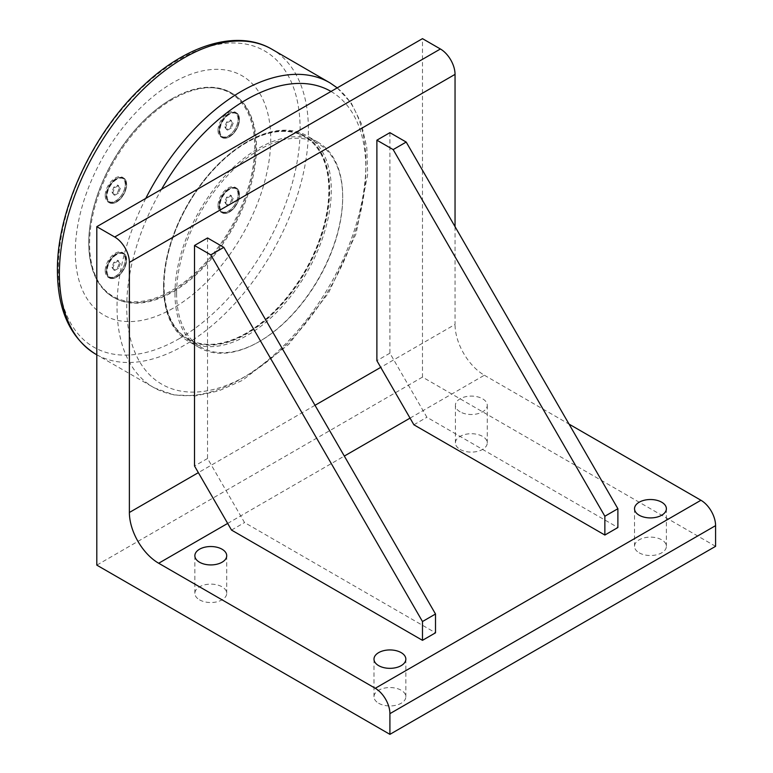 <?xml version="1.0" encoding="UTF-8"?>
<svg xmlns="http://www.w3.org/2000/svg" width="773" height="773" viewBox="0 0 773 773"><rect width="100%" height="100%" fill="white"/><g stroke="black" fill="none" stroke-linecap="round" stroke-linejoin="round"><path stroke-width="0.58" stroke-dasharray="3.87 2.9" d="M231.311 203.183L227.542 205.347L225.668 202.671L227.542 197.83L231.311 195.656L233.185 198.332L231.311 203.183L230.373 202.642L232.258 197.801L233.185 198.332M232.258 197.801L230.373 195.125L226.615 197.289L224.74 202.139L226.615 204.816L230.373 202.642M226.615 204.816L227.542 205.347M230.373 195.125L231.311 195.656M229.426 189.501A13.47 7.778 120 0 0 220.624 201.376A13.47 7.778 120 0 0 222.692 212.169A13.47 7.778 120 0 0 236.161 204.391A13.47 7.778 120 0 0 236.161 188.834A13.47 7.778 120 0 0 229.426 189.501M228.499 188.97A13.47 7.778 120 0 0 219.696 200.835A13.47 7.778 120 0 0 221.764 211.638A13.47 7.778 120 0 0 228.499 210.971A13.47 7.778 120 0 0 237.301 199.096A13.47 7.778 120 0 0 235.234 188.303A13.47 7.778 120 0 0 228.499 188.97M224.74 202.139L225.668 202.671M226.615 197.289L227.542 197.83M239.437 194.719A14.165 8.174 -60 0 1 229.426 212.063A14.165 8.174 -60 0 1 219.406 206.285A14.165 8.174 -60 0 1 229.426 188.941A14.165 8.174 -60 0 1 239.437 194.719L239.437 194.632A14.281 8.242 120 0 0 236.48 188.09A14.281 8.242 120 0 0 225.484 191.917A14.281 8.242 120 0 0 219.252 206.285A14.281 8.242 120 0 0 222.209 212.826A14.281 8.242 120 0 0 229.339 212.111A14.281 8.242 120 0 0 239.437 194.632M118.491 268.308L114.733 270.482L112.848 267.806L114.733 262.965L118.491 260.791L120.366 263.467L118.491 268.308L117.564 267.777L119.438 262.926L120.366 263.467M119.438 262.926L117.564 260.259L113.805 262.424L111.921 267.274L113.805 269.951L117.564 267.777M113.805 269.951L114.733 270.482M117.564 260.259L118.491 260.791M116.607 254.636A13.47 7.778 120 0 0 107.805 266.511A13.47 7.778 120 0 0 109.872 277.304A13.47 7.778 120 0 0 123.342 269.526A13.47 7.778 120 0 0 123.342 253.969A13.47 7.778 120 0 0 116.607 254.636M115.679 254.104A13.47 7.778 120 0 0 106.877 265.97A13.47 7.778 120 0 0 108.945 276.773A13.47 7.778 120 0 0 115.679 276.106A13.47 7.778 120 0 0 124.482 264.231A13.47 7.778 120 0 0 122.414 253.438A13.47 7.778 120 0 0 115.679 254.104M111.921 267.274L112.848 267.806M113.805 262.424L114.733 262.965M126.627 259.854A14.165 8.174 -60 0 1 116.607 277.198A14.165 8.174 -60 0 1 106.597 271.42A14.165 8.174 -60 0 1 116.607 254.075A14.165 8.174 -60 0 1 126.627 259.854L126.627 259.767A14.281 8.242 120 0 0 123.67 253.225A14.281 8.242 120 0 0 112.665 257.051A14.281 8.242 120 0 0 106.432 271.42A14.281 8.242 120 0 0 109.389 277.951A14.281 8.242 120 0 0 116.53 277.246A14.281 8.242 120 0 0 126.627 259.767M118.491 193.105L114.733 195.269L112.848 192.593L114.733 187.752L118.491 185.578L120.366 188.254L118.491 193.105L117.564 192.564L119.438 187.723L120.366 188.254M119.438 187.723L117.564 185.047L113.805 187.211L111.921 192.062L113.805 194.738L117.564 192.564M113.805 194.738L114.733 195.269M117.564 185.047L118.491 185.578M116.607 179.423A13.47 7.778 120 0 0 107.805 191.298A13.47 7.778 120 0 0 109.872 202.091A13.47 7.778 120 0 0 123.342 194.313A13.47 7.778 120 0 0 123.342 178.756A13.47 7.778 120 0 0 116.607 179.423M115.679 178.892A13.47 7.778 120 0 0 106.877 190.767A13.47 7.778 120 0 0 108.945 201.56A13.47 7.778 120 0 0 115.679 200.893A13.47 7.778 120 0 0 124.482 189.018A13.47 7.778 120 0 0 122.414 178.225A13.47 7.778 120 0 0 115.679 178.892M111.921 192.062L112.848 192.593M113.805 187.211L114.733 187.752M126.627 184.641A14.165 8.174 -60 0 1 116.607 201.995A14.165 8.174 -60 0 1 106.597 196.207A14.165 8.174 -60 0 1 116.607 178.863A14.165 8.174 -60 0 1 126.627 184.641L126.627 184.554A14.281 8.242 120 0 0 123.67 178.012A14.281 8.242 120 0 0 112.665 181.839A14.281 8.242 120 0 0 106.432 196.207A14.281 8.242 120 0 0 109.389 202.748A14.281 8.242 120 0 0 116.53 202.033A14.281 8.242 120 0 0 126.627 184.554M231.311 127.97L227.542 130.135L225.668 127.468L227.542 122.617L231.311 120.443L233.185 123.12L231.311 127.97L230.373 127.429L232.258 122.588L233.185 123.12M232.258 122.588L230.373 119.912L226.615 122.086L224.74 126.927L226.615 129.603L230.373 127.429M226.615 129.603L227.542 130.135M230.373 119.912L231.311 120.443M229.426 114.288A13.47 7.778 120 0 0 220.624 126.163A13.47 7.778 120 0 0 222.692 136.956A13.47 7.778 120 0 0 236.161 129.178A13.47 7.778 120 0 0 236.161 113.621A13.47 7.778 120 0 0 229.426 114.288M228.499 113.757A13.47 7.778 120 0 0 219.696 125.632A13.47 7.778 120 0 0 221.764 136.425A13.47 7.778 120 0 0 228.499 135.758A13.47 7.778 120 0 0 237.301 123.883A13.47 7.778 120 0 0 235.234 113.09A13.47 7.778 120 0 0 228.499 113.757M224.74 126.927L225.668 127.468M226.615 122.086L227.542 122.617M239.437 119.506A14.165 8.174 -60 0 1 229.426 136.86A14.165 8.174 -60 0 1 219.406 131.072A14.165 8.174 -60 0 1 229.426 113.728A14.165 8.174 -60 0 1 239.437 119.506L239.437 119.419A14.281 8.242 120 0 0 236.48 112.877A14.281 8.242 120 0 0 225.484 116.704A14.281 8.242 120 0 0 219.252 131.072A14.281 8.242 120 0 0 222.209 137.613A14.281 8.242 120 0 0 229.339 136.898A14.281 8.242 120 0 0 239.437 119.419M172.205 98.635A118.018 68.14 -60 0 1 231.214 92.789A118.018 68.14 -60 0 1 249.302 187.356A118.018 68.14 -60 0 1 172.205 291.363A118.018 68.14 -60 0 1 113.196 297.209A118.018 68.14 -60 0 1 88.75 243.176A118.018 68.14 -60 0 1 172.205 98.635L171.712 98.915A117.332 67.744 120 0 0 88.75 242.616A117.332 67.744 120 0 0 171.712 290.513A117.332 67.744 120 0 0 254.684 146.812A117.332 67.744 120 0 0 171.712 98.915L172.205 98.635M173.017 291.827A118.018 68.14 120 0 0 250.114 187.829A118.018 68.14 120 0 0 232.026 93.253A118.018 68.14 120 0 0 114.008 161.393A118.018 68.14 120 0 0 114.008 297.673A118.018 68.14 120 0 0 173.017 291.827M105.215 270.714A14.281 8.242 120 0 0 108.172 277.246A14.281 8.242 120 0 0 122.443 269.004A14.281 8.242 120 0 0 122.443 252.52A14.281 8.242 120 0 0 111.447 256.346A14.281 8.242 120 0 0 105.215 270.714M218.025 205.579A14.281 8.242 120 0 0 220.981 212.121A14.281 8.242 120 0 0 235.263 203.869A14.281 8.242 120 0 0 235.263 187.385A14.281 8.242 120 0 0 224.257 191.211A14.281 8.242 120 0 0 218.025 205.579M105.215 195.501A14.281 8.242 120 0 0 108.172 202.043A14.281 8.242 120 0 0 122.443 193.791A14.281 8.242 120 0 0 122.443 177.307A14.281 8.242 120 0 0 111.447 181.133A14.281 8.242 120 0 0 105.215 195.501M218.025 130.366A14.281 8.242 120 0 0 220.981 136.908A14.281 8.242 120 0 0 235.263 128.666A14.281 8.242 120 0 0 235.263 112.172A14.281 8.242 120 0 0 224.257 115.998A14.281 8.242 120 0 0 218.025 130.366M246.297 333.105A116.752 67.406 -60 0 1 187.916 338.883A116.752 67.406 -60 0 1 187.916 204.062A116.752 67.406 -60 0 1 304.668 136.657A116.752 67.406 -60 0 1 322.563 230.219A116.752 67.406 -60 0 1 246.297 333.105M246.616 142.628A116.752 67.406 120 0 0 170.35 245.514A116.752 67.406 120 0 0 188.245 339.076A116.752 67.406 120 0 0 246.616 333.289A116.752 67.406 120 0 0 322.892 230.402A116.752 67.406 120 0 0 304.997 136.85A116.752 67.406 120 0 0 246.616 142.628M173.017 308.282A138.174 79.774 -60 0 1 75.319 251.872A138.174 79.774 -60 0 1 173.017 82.643A138.174 79.774 -60 0 1 270.724 139.053A138.174 79.774 -60 0 1 173.017 308.282M163.576 285.904A117.448 67.811 120 0 0 246.616 333.849A117.448 67.811 120 0 0 329.665 190.013A117.448 67.811 120 0 0 246.616 142.068A117.448 67.811 120 0 0 163.576 285.904L163.576 286.841A118.598 68.468 -60 0 1 247.428 141.594A118.598 68.468 -60 0 1 306.736 135.719A118.598 68.468 -60 0 1 331.298 190.013A118.598 68.468 -60 0 1 279.526 309.364A118.598 68.468 -60 0 1 188.139 341.135A118.598 68.468 -60 0 1 163.576 286.841M174.969 293.431A118.598 68.468 120 0 0 199.531 347.715A118.598 68.468 120 0 0 258.829 341.84A118.598 68.468 120 0 0 342.69 196.593A118.598 68.468 120 0 0 318.128 142.3A118.598 68.468 120 0 0 226.74 174.08A118.598 68.468 120 0 0 174.969 293.431M176.602 293.431A117.448 67.811 120 0 0 259.651 341.376A117.448 67.811 120 0 0 342.69 197.53A117.448 67.811 120 0 0 259.651 149.585A117.448 67.811 120 0 0 176.602 293.431M715.585 546.327L422.483 377.098L422.483 38.65M422.483 377.098L96.809 565.131M207.541 237.958L207.541 458.476L244.539 522.558L435.508 632.816M231.513 530.075L244.539 522.558M207.541 458.476L194.516 465.993M389.911 132.666L389.911 353.184L426.909 417.265L617.888 527.524M413.884 424.783L426.909 417.265M389.911 353.184L376.886 360.701M460.07 411.806A15.933 9.199 180 0 1 455.403 405.303A15.933 9.199 180 0 1 471.337 396.105A15.933 9.199 180 0 1 487.261 405.303A15.933 9.199 180 0 1 477.434 413.806A15.933 9.199 180 0 1 460.07 411.806M460.07 449.413A15.933 9.199 0 0 0 477.434 451.403A15.933 9.199 0 0 0 487.261 442.91A15.933 9.199 0 0 0 482.594 436.407A15.933 9.199 0 0 0 465.24 434.416A15.933 9.199 0 0 0 455.403 442.91A15.933 9.199 0 0 0 460.07 449.413M378.654 703.246A15.933 9.199 0 0 0 396.008 705.247A15.933 9.199 0 0 0 405.844 696.744A15.933 9.199 0 0 0 401.177 690.241A15.933 9.199 0 0 0 383.823 688.25A15.933 9.199 0 0 0 373.987 696.744A15.933 9.199 0 0 0 378.654 703.246M639.194 552.83A15.933 9.199 0 0 0 656.548 554.821A15.933 9.199 0 0 0 666.384 546.327A15.933 9.199 0 0 0 661.717 539.825A15.933 9.199 0 0 0 644.353 537.824A15.933 9.199 0 0 0 634.527 546.327A15.933 9.199 0 0 0 639.194 552.83M199.531 599.838A15.933 9.199 0 0 0 216.894 601.829A15.933 9.199 0 0 0 226.721 593.335A15.933 9.199 0 0 0 222.064 586.823A15.933 9.199 0 0 0 204.7 584.832A15.933 9.199 0 0 0 194.864 593.335A15.933 9.199 0 0 0 199.531 599.838M455.046 226.673L455.046 324.457L380.731 367.359M410.048 418.125L484.362 375.224A41.452 23.934 60 0 1 455.046 324.457M484.362 375.224L569.034 424.106M331.028 91.456A169.084 97.62 -60 0 1 356.701 227.001A169.084 97.62 -60 0 1 246.297 375.823A169.084 97.62 -60 0 1 126.733 306.794A169.084 97.62 -60 0 1 161.557 189.288M179.23 338.651A170.968 98.712 120 0 0 300.127 129.255A170.968 98.712 120 0 0 179.23 59.453A170.968 98.712 120 0 0 58.333 268.849A170.968 98.712 120 0 0 179.23 338.651M271.284 48.873A176.089 101.669 -60 0 1 299.112 189.752A176.089 101.669 -60 0 1 183.897 345.531A176.089 101.669 -60 0 1 95.195 353.86M145.759 198.419A175.993 101.611 120 0 0 117.032 306.833A175.993 101.611 120 0 0 154.291 387.862A175.993 101.611 120 0 0 241.476 378.683A175.993 101.611 120 0 0 356.227 224.334A175.993 101.611 120 0 0 330.274 83.049M227.668 523.418L344.323 456.07M315.007 405.303L198.352 472.651M221.764 211.638L222.692 212.169M235.234 188.303L236.161 188.834M108.945 276.773L109.872 277.304M122.414 253.438L123.342 253.969M108.945 201.56L109.872 202.091M122.414 178.225L123.342 178.756M221.764 136.425L222.692 136.956M235.234 113.09L236.161 113.621M232.026 93.253L231.214 92.789M114.008 297.673L113.196 297.209M123.67 253.225L122.443 252.52M109.389 277.951L108.172 277.246M236.48 188.09L235.263 187.385M222.209 212.826L220.981 212.121M123.67 178.012L122.443 177.307M109.389 202.748L108.172 202.043M236.48 112.877L235.263 112.172M222.209 137.613L220.981 136.908M88.75 242.616L88.75 243.176M337.231 87.871L351.444 103.398L361.368 123.583L366.789 147.566L367.658 174.524L356.073 233.678L328.467 293.064L288.773 344.352L242.471 380.345L218.72 390.896L195.579 395.863L173.799 394.897L154.291 387.862L96.809 354.817M246.616 142.068L247.428 141.594M318.128 142.3L306.736 135.719M199.531 347.715L188.139 341.135M342.69 197.53L342.69 196.593M259.651 341.376L258.829 341.84M455.403 405.303L455.403 442.91M487.261 405.303L487.261 442.91M373.987 659.137L373.987 696.744M405.844 659.137L405.844 696.744M634.527 508.721L634.527 546.327M666.384 508.721L666.384 546.327M194.864 555.729L194.864 593.335M226.721 555.729L226.721 593.335"/><path stroke-width="1.16" d="M96.809 565.131L96.809 226.673L114.723 237.021A20.726 11.962 60 0 1 129.381 262.405L129.381 512.48A41.452 23.934 -120 0 0 158.687 563.246L375.263 688.279A20.726 11.962 60 0 1 389.911 713.663L389.911 734.35L96.809 565.131M129.381 262.405L455.046 74.372A20.726 11.962 -120 0 0 440.397 48.989L422.483 38.65L96.809 226.673M194.516 245.476L194.516 465.993L231.513 530.075L422.483 640.334L422.483 621.531L435.508 614.013L223.822 247.36L207.541 237.958L194.516 245.476L210.797 254.877L223.822 247.36M422.483 640.334L435.508 632.816L435.508 614.013M422.483 621.531L210.797 254.877M376.886 140.184L376.886 360.701L413.884 424.783L604.863 535.042L604.863 516.238L617.888 508.721L406.202 142.068L389.911 132.666L376.886 140.184L393.177 149.585L406.202 142.068M604.863 535.042L617.888 527.524L617.888 508.721M604.863 516.238L393.177 149.585M378.654 665.64A15.933 9.199 180 0 1 373.987 659.137A15.933 9.199 180 0 1 389.911 649.938A15.933 9.199 180 0 1 405.844 659.137A15.933 9.199 180 0 1 396.008 667.64A15.933 9.199 180 0 1 378.654 665.64M639.194 515.224A15.933 9.199 180 0 1 634.527 508.721A15.933 9.199 180 0 1 650.451 499.522A15.933 9.199 180 0 1 666.384 508.721A15.933 9.199 180 0 1 656.548 517.214A15.933 9.199 180 0 1 639.194 515.224M199.531 562.232A15.933 9.199 180 0 1 194.864 555.729A15.933 9.199 180 0 1 210.797 546.53A15.933 9.199 180 0 1 226.721 555.729A15.933 9.199 180 0 1 216.894 564.222A15.933 9.199 180 0 1 199.531 562.232M455.046 74.372L455.046 226.673M569.034 424.106L700.937 500.257L375.263 688.279M389.911 713.663L715.585 525.64A20.726 11.962 -120 0 0 700.937 500.257M715.585 525.64L715.585 546.327L389.911 734.35M161.557 189.288A169.084 97.62 -60 0 1 331.028 91.456M59.386 273.632A176.089 101.669 -60 0 1 135.816 96.876A176.089 101.669 -60 0 1 271.284 48.873C236.838 29.161 186.206 44.989 143.594 85.436C93.272 131.758 56.69 210.159 57.415 270.85C57.656 310.118 70.256 337.782 95.195 353.86A176.089 101.669 -60 0 1 59.386 273.632M271.284 48.873L330.274 83.049A175.993 101.611 120 0 0 145.759 198.419M440.397 48.989L114.723 237.021M158.687 563.246L227.668 523.418M344.323 456.07L410.048 418.125M380.731 367.359L315.007 405.303M198.352 472.651L129.381 512.48M96.809 354.817L95.195 353.86M330.274 83.049L337.231 87.871"/></g></svg>
